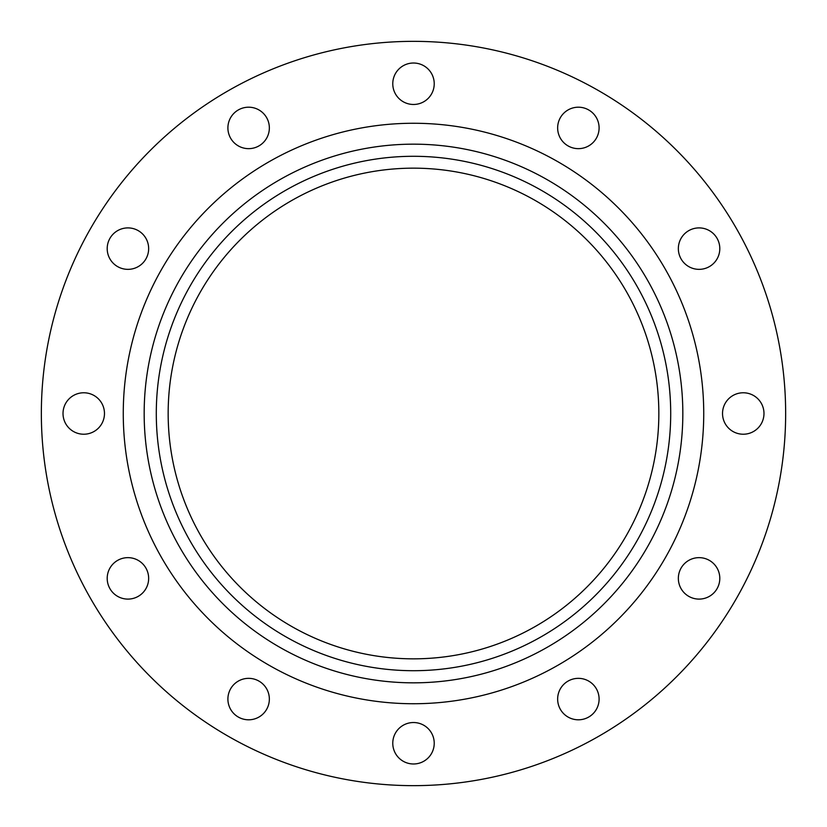 <?xml version="1.0" encoding="UTF-8"?>
<svg xmlns="http://www.w3.org/2000/svg" width="827" height="827" viewBox="0 0 827 827"><rect width="100%" height="100%" fill="white"/><g stroke="black" fill="none" stroke-linecap="round" stroke-linejoin="round"><path stroke-width="1.24" d="M578.373 107.2A20.727 20.727 0 0 0 557.646 127.927A20.727 20.727 0 0 0 578.373 148.653A20.727 20.727 0 0 0 599.099 127.927A20.727 20.727 0 0 0 578.373 107.2M699.073 227.901A20.727 20.727 0 0 0 678.347 248.627A20.727 20.727 0 0 0 699.073 269.354A20.727 20.727 0 0 0 719.8 248.627A20.727 20.727 0 0 0 699.073 227.901M743.256 392.773A20.727 20.727 0 0 0 722.529 413.5A20.727 20.727 0 0 0 743.256 434.227A20.727 20.727 0 0 0 763.983 413.5A20.727 20.727 0 0 0 743.256 392.773M699.073 557.646A20.727 20.727 0 0 0 678.347 578.373A20.727 20.727 0 0 0 699.073 599.099A20.727 20.727 0 0 0 719.8 578.373A20.727 20.727 0 0 0 699.073 557.646M578.373 678.347A20.727 20.727 0 0 0 557.646 699.073A20.727 20.727 0 0 0 578.373 719.8A20.727 20.727 0 0 0 599.099 699.073A20.727 20.727 0 0 0 578.373 678.347M413.5 722.529A20.727 20.727 0 0 0 392.773 743.256A20.727 20.727 0 0 0 413.5 763.983A20.727 20.727 0 0 0 434.227 743.256A20.727 20.727 0 0 0 413.5 722.529M248.627 678.347A20.727 20.727 0 0 0 227.901 699.073A20.727 20.727 0 0 0 248.627 719.8A20.727 20.727 0 0 0 269.354 699.073A20.727 20.727 0 0 0 248.627 678.347M127.927 557.646A20.727 20.727 0 0 0 107.2 578.373A20.727 20.727 0 0 0 127.927 599.099A20.727 20.727 0 0 0 148.653 578.373A20.727 20.727 0 0 0 127.927 557.646M83.744 392.773A20.727 20.727 0 0 0 63.017 413.5A20.727 20.727 0 0 0 83.744 434.227A20.727 20.727 0 0 0 104.471 413.5A20.727 20.727 0 0 0 83.744 392.773M127.927 227.901A20.727 20.727 0 0 0 107.2 248.627A20.727 20.727 0 0 0 127.927 269.354A20.727 20.727 0 0 0 148.653 248.627A20.727 20.727 0 0 0 127.927 227.901M248.627 107.2A20.727 20.727 0 0 0 227.901 127.927A20.727 20.727 0 0 0 248.627 148.653A20.727 20.727 0 0 0 269.354 127.927A20.727 20.727 0 0 0 248.627 107.2M413.5 63.017A20.727 20.727 0 0 0 392.773 83.744A20.727 20.727 0 0 0 413.5 104.471A20.727 20.727 0 0 0 434.227 83.744A20.727 20.727 0 0 0 413.5 63.017M413.5 785.65A372.15 372.15 0 0 0 785.65 413.5A372.15 372.15 0 0 0 413.5 41.35A372.15 372.15 0 0 0 41.35 413.5A372.15 372.15 0 0 0 413.5 785.65M413.5 670.707A257.207 257.207 0 0 0 670.707 413.5A257.207 257.207 0 0 0 413.5 156.293A257.207 257.207 0 0 0 156.293 413.5A257.207 257.207 0 0 0 413.5 670.707M413.5 168.16A245.34 245.34 0 0 0 168.16 413.5A245.34 245.34 0 0 0 413.5 658.84A245.34 245.34 0 0 0 658.84 413.5A245.34 245.34 0 0 0 413.5 168.16M413.5 123.264A290.236 290.236 0 0 0 123.264 413.5A290.236 290.236 0 0 0 413.5 703.736A290.236 290.236 0 0 0 703.736 413.5A290.236 290.236 0 0 0 413.5 123.264M413.5 144.167A269.333 269.333 0 0 0 144.167 413.5A269.333 269.333 0 0 0 413.5 682.833A269.333 269.333 0 0 0 682.833 413.5A269.333 269.333 0 0 0 413.5 144.167"/></g></svg>
